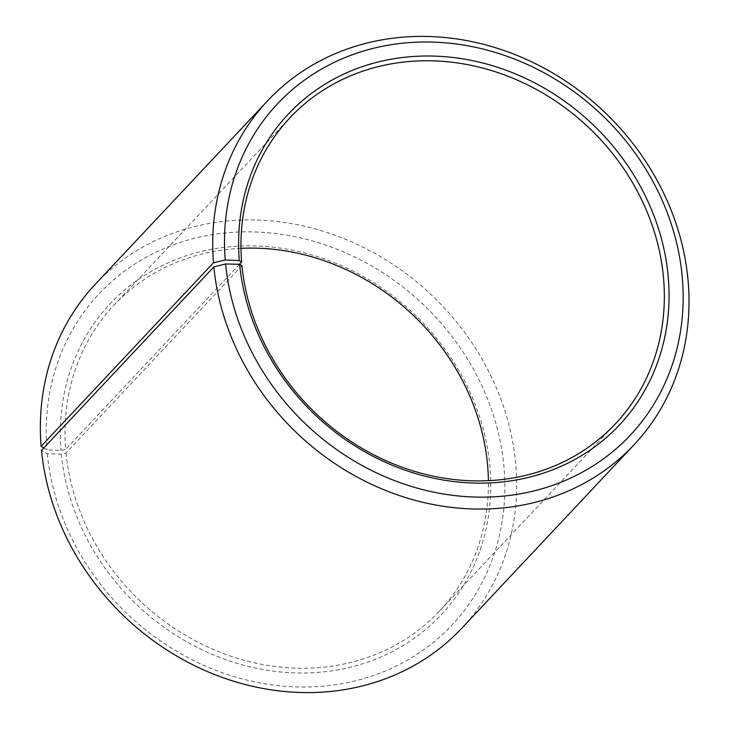 <?xml version="1.0" encoding="UTF-8"?>
<svg xmlns="http://www.w3.org/2000/svg" width="729" height="729" viewBox="0 0 729 729"><rect width="100%" height="100%" fill="white"/><g stroke="black" fill="none" stroke-linecap="round" stroke-linejoin="round"><path stroke-width="0.55" stroke-dasharray="3.65 2.73" d="M240.98 248.325A223.384 197.595 43.2 0 0 113.888 305.241A223.384 197.595 43.2 0 0 65.71 449.319L60.999 450.431L46.938 449.848L43.813 447.952M239.467 264.299L65.71 449.319M461.694 628.298A251.305 222.299 43.2 0 0 515.531 462.095A251.305 222.299 43.2 0 0 348.407 240.47A251.305 222.299 43.2 0 0 95.317 284.228M241.955 265.657L66.038 452.982L61.336 454.158L47.285 453.812L41.48 450.431M47.285 453.812A242.001 214.071 43.2 0 0 297.842 686.946A242.001 214.071 43.2 0 0 503.775 465.038A242.001 214.071 43.2 0 0 255.214 231.968A242.001 214.071 43.2 0 0 46.938 449.848M61.336 454.158A227.102 200.894 43.2 0 0 296.466 672.94A227.102 200.894 43.2 0 0 489.733 464.701A227.102 200.894 43.2 0 0 256.471 245.974A227.102 200.894 43.2 0 0 60.999 450.431M66.038 452.982A223.384 197.595 43.2 0 0 214.59 649.986A223.384 197.595 43.2 0 0 439.551 611.084A223.384 197.595 43.2 0 0 488.394 480.675M113.888 305.241L289.814 117.916M439.551 611.084L615.476 423.759"/><path stroke-width="1.09" d="M488.394 480.675A223.384 197.595 43.2 0 0 487.409 463.343A223.384 197.595 43.2 0 0 240.98 248.325M213.843 266.905A251.305 222.299 43.2 0 0 380.966 488.53A251.305 222.299 43.2 0 0 634.048 444.772L461.694 628.298A251.305 222.299 43.2 0 1 208.603 672.065A251.305 222.299 43.2 0 1 41.48 450.431L213.843 266.905L225.589 263.962L239.641 264.299L241.955 265.657A223.384 197.595 43.2 0 0 390.516 462.66A223.384 197.595 43.2 0 0 615.476 423.759A223.384 197.595 43.2 0 0 663.335 276.018A223.384 197.595 43.2 0 0 514.774 79.014A223.384 197.595 43.2 0 0 289.814 117.916A223.384 197.595 43.2 0 0 241.636 261.993L239.467 264.299M239.641 264.299A227.102 200.894 43.2 0 0 474.77 483.081A227.102 200.894 43.2 0 0 668.037 274.842A227.102 200.894 43.2 0 0 434.766 56.115A227.102 200.894 43.2 0 0 239.303 260.581L241.636 261.993M225.589 263.962A242.001 214.071 43.2 0 0 476.146 497.087A242.001 214.071 43.2 0 0 682.08 275.188A242.001 214.071 43.2 0 0 433.518 42.118A242.001 214.071 43.2 0 0 225.234 259.989L239.303 260.581M634.048 444.772A251.305 222.299 43.2 0 0 687.884 278.569A251.305 222.299 43.2 0 0 520.761 56.935A251.305 222.299 43.2 0 0 267.68 100.702A251.305 222.299 43.2 0 0 213.469 262.786L225.234 259.989M43.813 447.952L41.116 446.312L213.469 262.786M267.68 100.702L95.317 284.228A251.305 222.299 43.2 0 0 41.116 446.312"/></g></svg>
